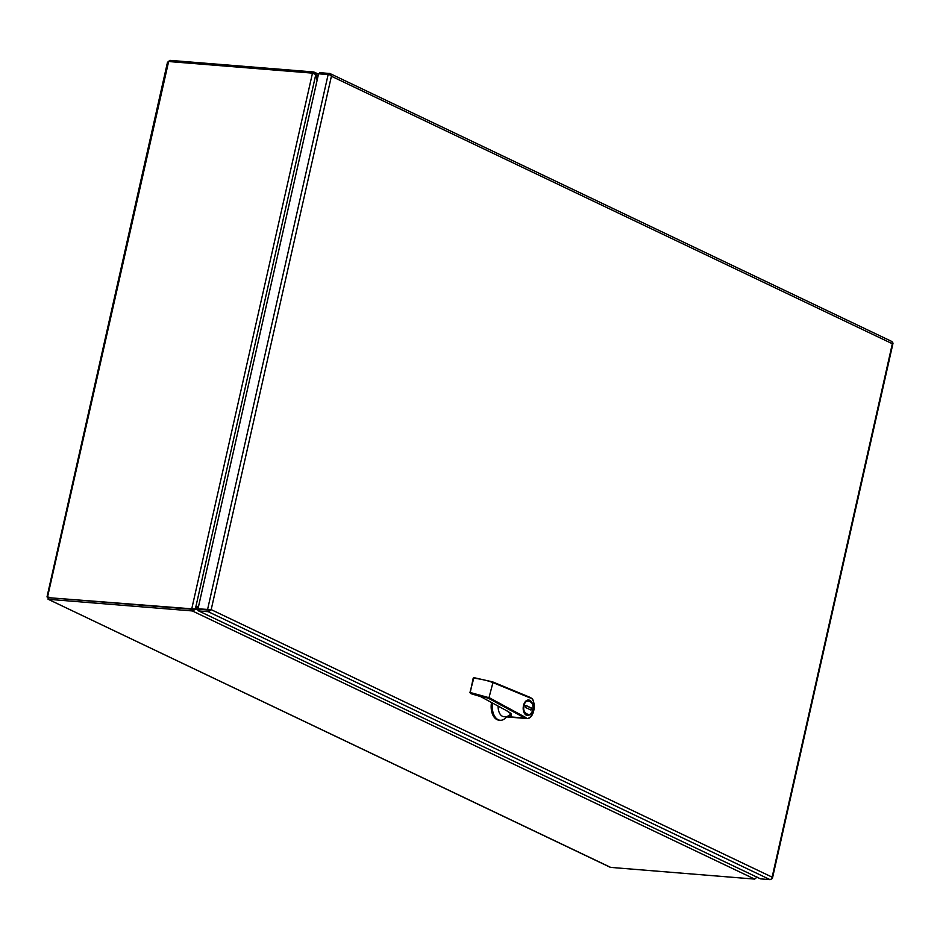 <?xml version="1.0" encoding="UTF-8"?>
<svg xmlns="http://www.w3.org/2000/svg" width="940" height="940" viewBox="0 0 940 940"><rect width="100%" height="100%" fill="white"/><g stroke="black" fill="none" stroke-linecap="round" stroke-linejoin="round"><path stroke-width="1.41" d="M528.633 700.018A7.72 4.712 94.6 0 0 528.538 700.018A7.72 4.712 94.6 0 0 523.486 705.599A7.72 4.712 94.6 0 0 527.293 715.411A7.72 4.712 94.6 0 0 527.387 715.411M509.821 714.988A0.705 0.611 -159.8 0 1 510.197 715.434L507.06 716.621L523.604 717.948L506.977 716.609L509.821 714.988L510.702 713.014M498.153 706.152A10.88 6.639 94.6 0 0 503.946 716.691L526.482 718.513A10.88 6.639 -85.4 0 1 525.014 718.113L488.788 698.467L470.082 692.639M507.248 716.586L510.702 715.998A0.705 0.67 57.1 0 1 510.197 715.434L510.209 714.189M506.695 710.734L506.825 710.852C513.992 715.857 509.609 713.577 510.831 714.353A23.406 4.829 14 0 1 510.549 714.858L511.007 713.589M492.584 703.132A14.746 9.001 94.6 0 0 500.162 720.263A14.746 9.001 94.6 0 0 506.531 716.903M470.975 693.32L480.798 696.693L506.989 710.899C511.031 713.143 512.265 714.846 510.702 715.998M525.613 717.432L524.896 718.054L525.719 717.479L489.505 697.844L470.259 692.498L473.184 678.198L474.007 677.67L492.537 681.852L492.948 682.581C487.249 680.443 480.763 678.962 473.49 678.163L474.007 677.67M492.772 681.958L530.113 697.938C537.845 697.774 531.876 724.258 525.719 717.479M529.608 697.175L530.019 697.891L529.608 697.175M491.514 702.544A14.746 9.001 94.6 0 0 499.011 720.169L500.162 720.263M525.484 707.456L530.994 710.076L531.452 708.055L525.942 705.435L525.484 707.456M531.452 708.055L530.654 709.911M525.918 705.564L531.088 708.032M48.88 597.699L193.793 608.979L192.712 609.32L192.347 610.941L48.516 599.321L48.88 597.711L192.712 609.32L48.88 597.699L48.88 597.076M169.694 61.605L169.976 60.36L313.807 71.981L313.502 73.367M192.712 609.32L194.721 608.932L191.748 608.861L312.48 73.132L168.636 61.523L167.919 62.851M610.847 867.479L48.057 599.226L610.401 867.373L754.691 879.1L756.606 877.478L756.465 876.468M48.516 599.321L47.552 596.971L168.636 61.523M168.295 61.594L169.976 60.36M314.971 74.119L315.652 73.896L313.807 71.981L318.507 74.096M312.48 73.132L315.206 74.284L317.097 80.323M754.691 879.1L192.347 610.941L194.921 609.625L193.863 609.026M756.019 877.937L757.053 877.091L756.019 877.937M317.321 79.371L315.499 74.883M315.652 73.896L318.096 75.917M198.728 605.618L195.485 608.427L315.64 75.271M194.721 608.932L195.485 608.427M194.486 608.944L195.661 609.038L198.505 606.57M198.692 610.483L195.661 609.038L194.921 609.625M208.598 610.06L198.963 609.284L208.516 610.06M891.954 343.065L892.354 343.735L892.777 342.524L891.379 341.373M209.479 610.119L210.008 610.789L208.151 611.682L198.599 610.906L198.963 609.284L197.999 608.826L211.183 609.637L772.139 877.149L892.342 343.735L331.397 76.234L330.856 74.554L330.245 74.965M319.623 73.884L319.906 72.639L329.999 73.555L891.919 341.514M329.458 73.414L330.856 74.554M198.599 610.906L760.519 878.865L770.072 879.64L771.928 878.759L772.139 877.149L772.422 878.324L771.411 878.477L772.069 878.242M197.999 608.826L318.578 73.802L328.13 74.566L330.363 74.989L331.397 76.234L211.183 609.649L210.008 610.789M531.405 712.779A7.72 4.712 -85.4 0 1 527.481 715.422A7.72 4.712 -85.4 0 1 523.662 705.611A7.72 4.712 -85.4 0 1 528.726 700.03A7.72 4.712 -85.4 0 1 532.181 703.273M532.639 709.747C532.252 718.712 520.96 713.331 524.309 705.764C524.685 696.798 535.976 702.18 532.639 709.747M532.028 714.776A10.88 6.639 -85.4 0 1 526.482 718.513C534.484 719.617 537.351 700.265 529.866 697.269L530.113 697.938M529.808 697.245L492.666 681.888L473.924 677.658L469.953 692.533L471.022 693.697M480.798 696.693L506.989 710.899M471.105 693.697L470.47 693.356M488.788 698.467L492.948 682.581L530.019 697.891M471.046 693.708L480.505 696.54M473.314 678.304L470.118 692.486M208.151 611.682L770.072 879.64M328.13 74.566L207.552 609.602M527.293 715.411L527.481 715.422C530.031 715.328 531.782 713.46 532.721 709.818C533.52 704.389 532.193 701.134 528.726 700.03L528.538 700.018M167.52 62.122L47 596.912M48.316 597.441L47.329 597.041M193.487 609.144L194.604 608.944M893 343.312L772.422 878.348"/></g></svg>
